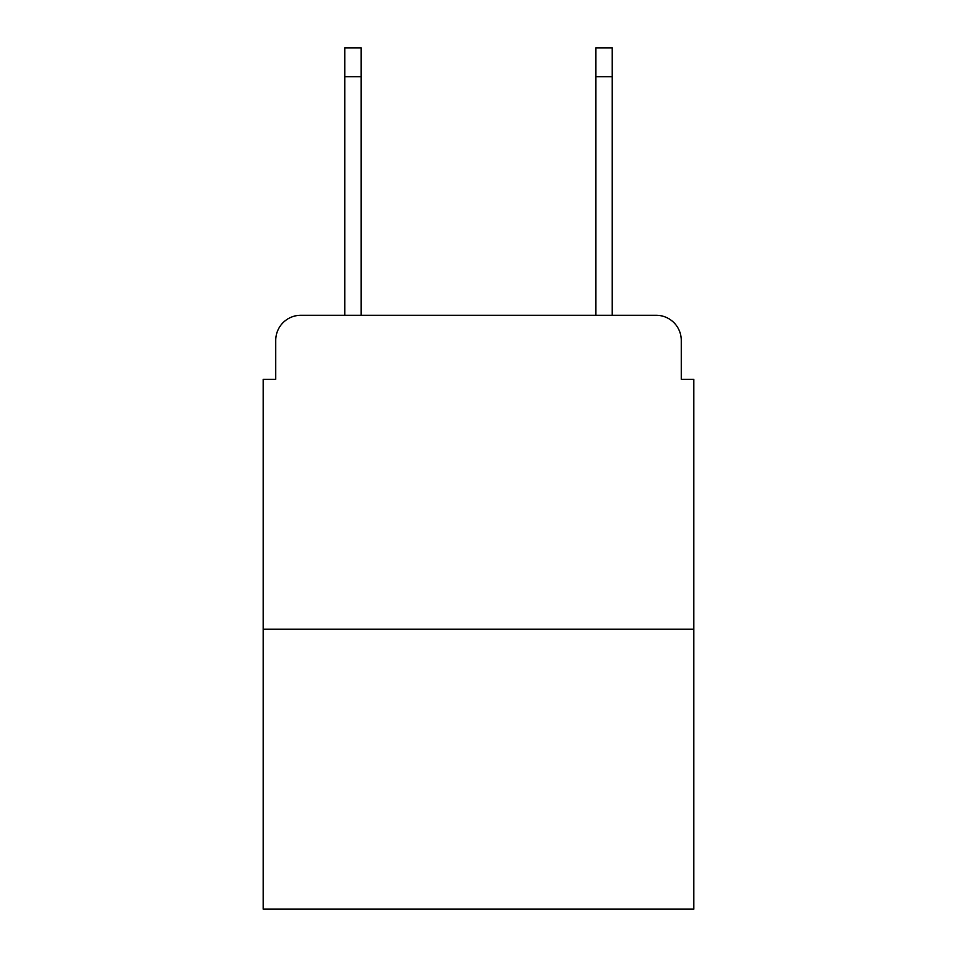 <?xml version="1.0" encoding="UTF-8"?>
<svg xmlns="http://www.w3.org/2000/svg" width="957" height="957" viewBox="0 0 957 957"><rect width="100%" height="100%" fill="white"/><g stroke="black" fill="none" stroke-linecap="round" stroke-linejoin="round"><path stroke-width="1.44" d="M275.736 340.393L275.736 379.307L275.736 340.393A25.109 25.109 0 0 1 300.845 315.284L344.783 315.284L344.783 47.85L361.112 47.85L361.112 315.284L380.563 315.284M693.825 629.168L263.175 629.168L263.175 909.15L693.825 909.15L693.825 379.307L681.264 379.307L681.264 340.393A25.109 25.109 0 0 0 656.155 315.284L300.845 315.284M263.175 629.168L263.175 379.307L275.736 379.307M576.437 315.284L595.888 315.284L595.888 47.85L612.217 47.85L612.217 315.284L656.155 315.284M681.264 379.307L681.264 340.393M344.783 76.727L361.112 76.727M612.217 76.727L595.888 76.727"/></g></svg>
